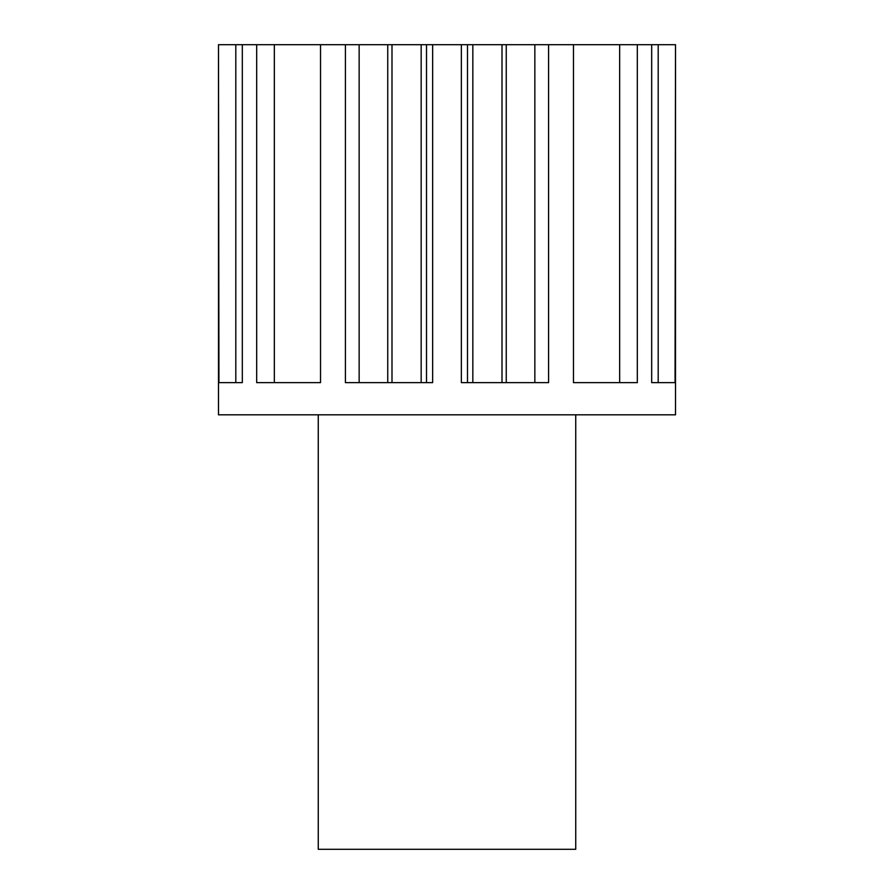 <?xml version="1.0" encoding="UTF-8"?>
<svg xmlns="http://www.w3.org/2000/svg" width="894" height="894" viewBox="0 0 894 894"><rect width="100%" height="100%" fill="white"/><g stroke="black" fill="none" stroke-linecap="round" stroke-linejoin="round"><path stroke-width="1.34" d="M472.837 382.632L472.837 44.7L461.36 44.7L461.36 382.632L548.592 382.632L548.592 44.7L573.467 44.7L573.467 382.632L637.321 382.632L637.321 44.7L651.681 44.7L651.681 382.632L675.059 382.632L675.506 44.7L675.506 414.816L218.494 414.816L218.494 44.7L218.941 382.632L242.319 382.632L235.804 382.632L235.804 44.7L218.941 44.7M575.736 414.816L575.736 849.3L318.264 849.3L318.264 414.816M461.36 44.7L432.64 44.7L432.64 382.632L345.408 382.632L345.408 44.7L320.533 44.7L320.533 382.632L256.679 382.632L256.679 44.7L242.319 44.7L242.319 382.632M235.804 44.7L242.319 44.7M320.533 44.7L256.679 44.7M421.163 382.632L421.163 44.7L345.408 44.7M421.163 44.7L426.505 44.7L426.505 382.632M432.64 44.7L426.505 44.7M472.837 44.7L502.003 44.7L502.003 382.632M548.592 44.7L502.003 44.7M573.467 44.7L619.654 44.7L619.654 382.632L573.467 382.632M637.321 44.7L619.654 44.7M651.681 44.7L658.196 44.7L658.196 382.632L651.681 382.632M675.059 44.7L658.196 44.7M320.533 382.632L274.346 382.632L274.346 44.7M534.847 44.7L534.847 382.632M467.495 44.7L467.495 382.632M506.25 44.7L506.25 382.632M359.153 44.7L359.153 382.632M387.75 44.7L387.75 382.632M391.997 44.7L391.997 382.632"/></g></svg>
